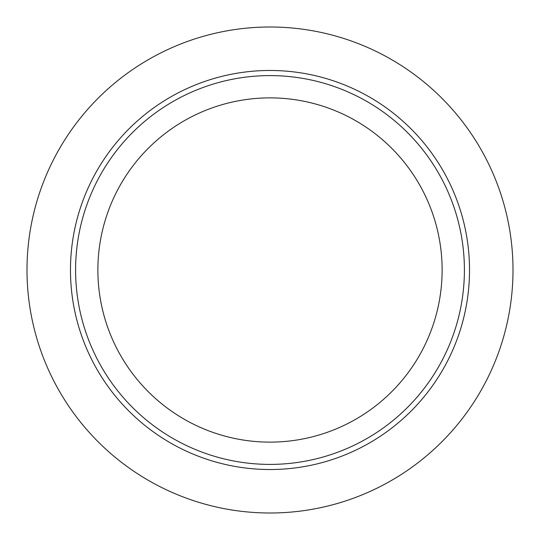 <?xml version="1.0" encoding="UTF-8"?>
<svg xmlns="http://www.w3.org/2000/svg" width="540" height="540" viewBox="0 0 540 540"><rect width="100%" height="100%" fill="white"/><g stroke="black" fill="none" stroke-linecap="round" stroke-linejoin="round"><path stroke-width="0.81" d="M270 513A243 243 0 0 1 27 270A243 243 0 0 1 270 27A243 243 0 0 1 513 270A243 243 0 0 1 270 513M270 469.523A199.523 199.523 0 0 1 70.477 270A199.523 199.523 0 0 1 270 70.477A199.523 199.523 0 0 1 469.523 270A199.523 199.523 0 0 1 270 469.523M270 464.4A194.4 194.4 0 0 1 75.6 270A194.4 194.4 0 0 1 270 75.6A194.4 194.4 0 0 1 464.4 270A194.4 194.4 0 0 1 270 464.4M270 442.125A172.125 172.125 0 0 1 97.875 270A172.125 172.125 0 0 1 270 97.875A172.125 172.125 0 0 1 442.125 270A172.125 172.125 0 0 1 270 442.125"/></g></svg>

